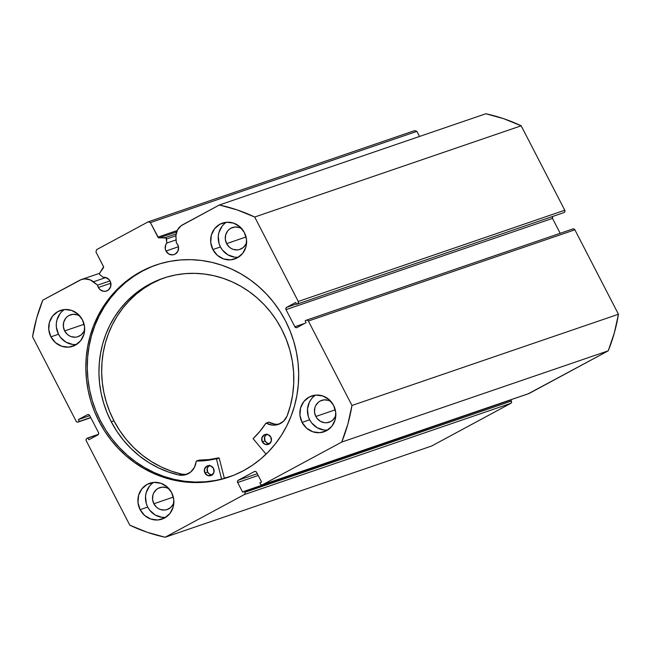 <?xml version="1.0" encoding="UTF-8"?>
<svg xmlns="http://www.w3.org/2000/svg" width="651" height="651" viewBox="0 0 651 651"><rect width="100%" height="100%" fill="white"/><g stroke="black" fill="none" stroke-linecap="round" stroke-linejoin="round"><path stroke-width="0.98" d="M100.075 274.828A1.375 1.302 71.1 0 1 99.701 274.372L99.611 273.241L103.566 266.837L95.949 251.953L96.592 249.65L148.184 221.845L150.405 222.601L158.421 237.68L166.111 238.038L166.811 243.059L176.095 239.885L166.811 243.059L165.72 244.825L165.289 249.007L165.989 251.034L178.447 246.77L165.989 251.034A7.063 6.665 71.1 0 1 166.811 243.059L166.55 238.998L175.916 235.792L166.55 238.998A1.375 1.302 71.1 0 0 165.159 237.672L159.137 237.867L176.665 231.87L159.137 237.867A1.375 1.302 71.1 0 1 157.9 237.119L177.227 230.503L157.9 237.119L150.405 222.601L148.184 221.845L414.671 130.615L416.9 131.372L419.521 136.466L416.9 131.372L150.405 222.601L416.9 131.372L414.671 130.615L148.184 221.845L96.592 249.65L95.949 251.953L103.436 266.471A1.375 1.302 71.1 0 1 103.346 267.935L99.79 272.907A1.375 1.302 71.1 0 0 100.075 274.828L103.208 277.342A7.063 6.665 71.1 0 1 106.528 291.005A7.063 6.665 71.1 0 1 98.358 287.49L110.816 283.226L98.358 287.49A7.063 6.665 71.1 0 1 97.609 285.154L109.986 280.915L97.609 285.154L98.358 287.49L100.042 289.646L103.664 291.298L106.268 291.087L108.554 289.858L110.678 286.513L110.629 282.436L108.863 279.417L105.25 277.416L103.208 277.342L100.075 274.828M572.644 229.054L573.889 228.949L574.874 229.811L618.45 314.246L351.963 405.467L308.379 321.033A1.725 1.627 71.1 0 0 306.157 320.276L305.156 320.821L306.1 322.652L297.076 327.518A1.725 1.627 71.1 0 1 294.854 326.761L304.79 323.36L294.854 326.761L286.009 309.632A1.725 1.627 71.1 0 1 286.652 307.329L296.457 303.976L286.652 307.329L295.684 302.463L296.628 304.302L297.629 303.757A1.725 1.627 71.1 0 0 298.272 301.454L564.767 210.232L564.905 211.534L564.124 212.535A1.725 1.627 -108.9 0 0 564.767 210.232L521.182 125.798L254.696 217.019L521.182 125.798L564.767 210.232L298.272 301.454L254.696 217.019A170.635 160.943 71.1 0 0 219.363 204.984L485.849 113.754L503.809 118.734L521.182 125.798A170.635 160.943 -108.9 0 0 485.849 113.754L219.363 204.984L182.597 224.798A13.622 12.849 71.1 0 0 175.933 237.314L176.283 242.75A7.063 6.665 71.1 0 1 174.159 254.557A7.063 6.665 71.1 0 1 165.989 251.034L168.78 253.988L172.605 254.875L175.103 254.142L177.821 251.327L178.537 247.339L177.739 244.703L176.283 242.75L175.941 235.402L177.487 229.974L181.059 225.783L219.363 204.984L237.322 209.964L254.696 217.019L298.272 301.454L298.117 303.35L296.628 304.302L295.684 302.463L286.652 307.329L285.87 308.33L286.009 309.632L294.854 326.761L295.831 327.624L297.076 327.518L306.1 322.652L305.156 320.821L306.157 320.276L307.402 320.178L308.379 321.033L351.963 405.467L347.854 424.11L341.726 442.07L262.613 484.71L261.368 484.808L260.392 483.953L259.839 482.887L261.556 481.96L256.584 472.325L255.607 471.462L254.362 471.568L238.307 480.218L237.525 481.211L237.664 482.521L242.636 492.156L244.361 491.228L244.914 492.294L245.053 493.604L244.263 494.597L165.151 537.246L147.191 532.266L129.818 525.202L86.233 440.768L86.095 439.466L86.876 438.465L87.885 437.928L88.829 439.767L97.862 434.901L98.643 433.9L98.504 432.598L89.659 415.46L88.682 414.606L87.437 414.703L78.405 419.57L79.357 421.409L78.356 421.946L77.111 422.051L76.126 421.189L32.55 336.754L36.659 318.119L42.787 300.16L81.212 279.605L84.776 278.905L90.188 279.873L97.609 285.154L93.418 281.793L105.804 277.554L93.418 281.793A13.622 12.849 71.1 0 0 81.375 279.548A13.622 12.849 71.1 0 0 79.544 280.345L42.787 300.16A170.635 160.943 71.1 0 0 32.55 336.754L76.126 421.189A1.725 1.627 71.1 0 0 78.356 421.946L90.717 417.519L79.357 421.409L78.405 419.57L89.773 415.68L78.405 419.57L87.437 414.703A1.725 1.627 71.1 0 1 89.659 415.46L98.504 432.598A1.725 1.627 71.1 0 1 97.862 434.901L88.829 439.767L87.885 437.928L98.472 434.307L86.876 438.465A1.725 1.627 71.1 0 0 86.233 440.768L129.818 525.202A170.635 160.943 71.1 0 0 165.151 537.246L244.263 494.597L510.758 403.368L431.637 446.016L165.151 537.246L431.637 446.016L510.758 403.368A1.725 1.627 -108.9 0 0 511.401 401.073L511.54 402.375L510.758 403.368L244.263 494.597A1.725 1.627 71.1 0 0 244.914 492.294L244.361 491.228L510.848 399.999L511.401 401.073L244.914 492.294L511.401 401.073L510.848 399.999L242.636 492.156L237.664 482.521L258.211 475.482L237.664 482.521A1.725 1.627 71.1 0 1 238.307 480.218L254.362 471.568A1.725 1.627 71.1 0 1 256.584 472.325L261.556 481.96L259.839 482.887L260.392 483.953A1.725 1.627 71.1 0 0 262.613 484.71L341.726 442.07L608.213 350.84L528.49 393.66M99.025 421.368A112.118 105.755 71.1 0 1 155.939 265.038A112.118 105.755 71.1 0 1 285.488 320.862L280.003 311.357L273.672 302.422L266.56 294.146L258.732 286.611L250.269 279.897L241.244 274.055L231.74 269.148L221.869 265.226L211.705 262.32L201.354 260.465L190.914 259.676L180.49 259.961L170.171 261.311L160.073 263.728L150.283 267.17L140.901 271.613L132.007 277.017L123.698 283.331L116.049 290.484L109.132 298.418L103.013 307.052L97.756 316.305L93.41 326.078L90.017 336.29L87.608 346.837L86.209 357.619L85.826 368.531L86.469 379.46L88.129 390.315L90.798 400.983L94.444 411.367L99.025 421.368L104.51 430.872L110.833 439.807L117.945 448.083L125.773 455.619L134.244 462.332L143.269 468.175L152.765 473.082L162.644 477.004L172.808 479.909L183.159 481.764L193.599 482.554L204.023 482.269L214.334 480.918L224.432 478.501L234.222 475.059L243.612 470.616L252.498 465.205L260.815 458.898L268.464 451.745L275.381 443.811L281.492 435.177L286.749 425.925L291.095 416.152L294.496 405.939L296.905 395.393L298.304 384.611L298.687 373.698L298.044 362.77L296.376 351.914L293.715 341.238L290.069 330.863L285.488 320.862A112.118 105.755 71.1 0 1 228.566 477.191A112.118 105.755 71.1 0 1 99.025 421.368L100.49 420.863L99.025 421.368M156.671 264.794A112.118 105.755 -108.9 0 0 100.49 420.863A112.118 105.755 -108.9 0 0 229.307 476.931M311.365 398.998L309.437 402.025L307.484 409.015L308.265 416.347L309.656 419.789L302.072 422.385A18.96 17.886 71.1 0 1 311.699 395.954A18.96 17.886 71.1 0 1 333.605 405.394L329.08 399.6L322.847 395.987L315.849 395.092L309.152 397.061L303.781 401.594L300.55 407.998L299.948 415.305L302.072 422.385L306.597 428.179L312.83 431.792L319.828 432.687L326.517 430.718L331.896 426.185L335.127 419.781L335.729 412.482L333.605 405.394A18.96 17.886 71.1 0 1 323.978 431.825A18.96 17.886 71.1 0 1 302.072 422.385L309.656 419.789A18.96 17.886 -108.9 0 0 327.616 430.075M149.413 486.289L146.182 492.693L145.531 496.298L146.312 503.638L147.704 507.08L140.12 509.676A18.96 17.886 71.1 0 1 149.746 483.245A18.96 17.886 71.1 0 1 171.652 492.685L167.128 486.891L160.895 483.278L153.896 482.383L147.199 484.352L141.828 488.885L138.598 495.289L137.996 502.588L140.12 509.676L144.644 515.47L150.877 519.083L157.876 519.978L164.573 518.009L169.944 513.476L173.174 507.072L173.776 499.765L171.652 492.685A18.96 17.886 71.1 0 1 162.026 519.116A18.96 17.886 71.1 0 1 140.12 509.676L147.704 507.08A18.96 17.886 -108.9 0 0 165.663 517.366M222.154 226.157L218.923 232.562L218.272 236.167L219.053 243.507L220.445 246.949L212.861 249.545A18.96 17.886 71.1 0 1 222.487 223.114A18.96 17.886 71.1 0 1 244.394 232.553L239.869 226.76L233.636 223.147L226.638 222.251L219.94 224.221L214.57 228.753L211.339 235.157L210.737 242.457L212.861 249.545L217.385 255.338L223.619 258.952L230.617 259.847L237.314 257.877L242.685 253.345L245.915 246.941L246.517 239.633L244.394 232.553A18.96 17.886 71.1 0 1 234.767 258.984A18.96 17.886 71.1 0 1 212.861 249.545L220.445 246.949A18.96 17.886 -108.9 0 0 238.404 257.235M60.201 313.448L56.971 319.853L56.328 323.457L56.368 327.152L58.492 334.24L50.908 336.836A18.96 17.886 71.1 0 1 60.535 310.405A18.96 17.886 71.1 0 1 82.441 319.844L77.917 314.051L71.683 310.429L64.685 309.542L57.988 311.512L52.617 316.044L49.386 322.448L48.784 329.748L50.908 336.836L55.433 342.629L61.666 346.242L68.664 347.138L75.361 345.16L80.732 340.628L83.963 334.223L84.565 326.924L82.441 319.844A18.96 17.886 71.1 0 1 72.814 346.275A18.96 17.886 71.1 0 1 50.908 336.836L58.492 334.24A18.96 17.886 -108.9 0 0 76.452 344.525M84.785 329.333L83.987 331.392L81.318 334.785L77.575 336.803L75.467 337.194L71.211 336.648L69.209 335.737L67.411 334.443L64.652 330.92L84.093 324.263L64.652 330.92A11.547 10.896 71.1 0 1 70.52 314.815A11.547 10.896 71.1 0 1 80.016 316.199L77.306 314.84L73.042 314.295L68.965 315.491L67.199 316.703L65.694 318.258L63.725 322.155L63.359 326.599L64.652 330.92A11.547 10.896 71.1 0 0 77.998 336.665A11.547 10.896 71.1 0 0 84.663 329.756M246.737 242.042L245.94 244.101L243.271 247.494L239.527 249.512L237.42 249.903L233.156 249.357L231.162 248.446L229.364 247.152L226.605 243.629L246.045 236.972L226.605 243.629A11.547 10.896 71.1 0 1 232.472 227.525A11.547 10.896 71.1 0 1 241.969 228.908L239.259 227.549L234.995 227.004L230.918 228.208L229.152 229.412L227.647 230.967L225.677 234.865L225.311 239.316L226.605 243.629A11.547 10.896 71.1 0 0 239.95 249.382A11.547 10.896 71.1 0 0 246.607 242.465M173.996 502.173L173.199 504.232L170.529 507.625L166.786 509.643L164.679 510.034L160.415 509.489L158.421 508.577L156.622 507.292L153.864 503.76L173.304 497.104L153.864 503.76A11.547 10.896 71.1 0 1 159.731 487.656A11.547 10.896 71.1 0 1 169.227 489.039L166.518 487.68L162.254 487.135L158.177 488.34L156.403 489.544L153.734 492.937L152.936 494.996L152.57 499.447L153.864 503.76A11.547 10.896 71.1 0 0 167.209 509.513A11.547 10.896 71.1 0 0 173.866 502.596M335.949 414.882L335.151 416.941L332.482 420.334L330.708 421.539L326.631 422.743L324.483 422.694L320.373 421.295L317.037 418.373L315.816 416.469L335.257 409.813L315.816 416.469A11.547 10.896 71.1 0 1 321.675 400.365A11.547 10.896 71.1 0 1 331.18 401.748L328.47 400.389L324.206 399.844L320.129 401.049L318.355 402.253L315.686 405.646L314.889 407.705L314.523 412.156L315.816 416.469A11.547 10.896 71.1 0 0 329.162 422.222A11.547 10.896 71.1 0 0 335.818 415.305M564.124 212.535L296.628 304.302L564.124 212.535M552.65 216.514L552.496 218.402L560.185 233.294L552.496 218.402L286.009 309.632L552.496 218.402A1.725 1.627 -108.9 0 1 552.528 216.693M306.393 320.178L572.88 228.949A1.725 1.627 -108.9 0 1 574.874 229.811L308.379 321.033L574.874 229.811L618.45 314.246L614.341 332.881L608.213 350.84L529.1 393.481L262.613 484.71L529.1 393.481A1.725 1.627 -108.9 0 1 528.872 393.586L262.377 484.816M64.482 309.559A18.96 17.886 -108.9 0 0 58.492 334.24L60.486 337.356L65.971 342.157L72.717 344.452L76.248 344.542M226.434 222.268A18.96 17.886 -108.9 0 0 220.445 246.949L222.439 250.065L227.923 254.866L234.669 257.161L238.201 257.251M153.693 482.399A18.96 17.886 -108.9 0 0 147.704 507.08L149.697 510.197L155.182 514.998L161.928 517.293L165.46 517.382M315.645 395.108A18.96 17.886 -108.9 0 0 309.656 419.789L311.65 422.914L317.135 427.707L323.881 430.002L327.412 430.091M90.806 417.69L78.153 422.043M257.3 473.716L238.307 480.218L257.3 473.716M151.748 266.666L142.366 271.117L133.471 276.52L125.163 282.827L117.514 289.988L110.597 297.922L104.477 306.548L99.221 315.8L94.875 325.581L91.482 335.786L89.073 346.34L87.665 357.114L87.291 368.027L87.934 378.963L89.594 389.819L92.263 400.487L95.9 410.871L100.49 420.863L105.975 430.376L112.297 439.311L119.41 447.579L127.238 455.114L135.709 461.836L144.734 467.67L154.23 472.577L164.109 476.499L174.273 479.405L184.624 481.26L195.064 482.049L205.488 481.764L215.798 480.414L225.897 478.005M230.723 476.426L224.326 478.216A112.118 105.755 71.1 0 0 230.731 476.426M608.213 350.84A170.635 160.943 -108.9 0 0 618.45 314.246L351.963 405.467A170.635 160.943 71.1 0 1 341.726 442.07L608.213 350.84M176.128 233.912L165.159 237.672L176.128 233.912M232.48 475.759A112.029 105.674 71.1 0 1 224.31 478.135L232.48 475.759M268.765 422.19L265.868 423.256A91.002 85.834 71.1 0 1 253.076 438.636L266.047 454.162L253.076 438.636L259.912 431.344L265.95 423.166L272.191 425.087L275.275 425.087L278.262 424.428L283.494 421.287L287.026 416.176L290.411 405.622L292.649 394.701L293.723 383.553L293.609 372.299L292.307 361.077L289.841 350.043L286.237 339.301L281.541 329.007A102.63 96.804 71.1 0 1 287.026 416.176L287.018 416.168A15.868 14.965 71.1 0 1 278.327 424.411A15.868 14.965 71.1 0 1 266.292 423.15L269.001 422.222L274.901 424.167M266.918 433.981L264.583 436.976L265.014 440.898L262.304 441.826A5.167 4.874 71.1 0 1 264.916 434.591A5.167 4.874 71.1 0 1 270.881 437.155L267.943 434.599L264.208 434.909L261.873 437.903L262.304 441.826L265.242 444.373L268.977 444.063L271.312 441.077L270.881 437.155A5.167 4.874 71.1 0 1 268.269 444.381A5.167 4.874 71.1 0 1 262.304 441.826L265.014 440.898A5.167 4.874 -108.9 0 0 269.547 443.697M209.549 465.205L207.213 468.199L207.645 472.121L204.935 473.049A5.167 4.874 71.1 0 1 207.555 465.823A5.167 4.874 71.1 0 1 213.52 468.378L210.574 465.823L206.839 466.132L204.512 469.127L204.935 473.049L207.881 475.604L211.616 475.287L213.951 472.3L213.52 468.378A5.167 4.874 71.1 0 1 210.9 475.604A5.167 4.874 71.1 0 1 204.935 473.049L207.645 472.121A5.167 4.874 -108.9 0 0 212.185 474.921M111.223 421.718A102.63 96.804 71.1 0 1 163.141 278.262A102.63 96.804 71.1 0 1 281.541 329.007L276.488 320.325L270.67 312.163L264.135 304.619L256.942 297.751L249.17 291.632L240.886 286.318L232.179 281.867L223.122 278.311L213.813 275.69L204.333 274.03L194.771 273.347L185.234 273.64L175.803 274.917L166.566 277.163L157.615 280.353L149.038 284.463L140.917 289.443L133.333 295.253L126.359 301.828L120.053 309.119L114.486 317.045L109.71 325.533L105.763 334.5L102.687 343.858L100.523 353.526L99.269 363.404L98.96 373.389L99.587 383.398L101.149 393.334L103.623 403.091L106.992 412.579L111.223 421.718L113.933 420.79L111.223 421.718L116.96 431.45L123.657 440.499L131.242 448.751L139.623 456.115L148.688 462.495L158.339 467.817L168.446 472.008L178.903 475.027A102.63 96.804 71.1 0 1 111.223 421.718M164.5 277.806A102.63 96.804 -108.9 0 0 113.933 420.79A102.63 96.804 -108.9 0 0 181.596 474.091M224.383 478.436L219.192 458.101L216.482 459.028L221.625 479.16L216.482 459.028L219.192 458.101L224.383 478.436M199.051 460.127L196.138 461.339A15.868 14.965 71.1 0 1 186.267 474.522A15.868 14.965 71.1 0 1 178.903 475.018L185.022 474.88L190.491 472.203L194.421 467.426L196.342 461.054L206.351 460.501L216.083 458.776A91.002 85.834 71.1 0 1 196.456 461.03L199.165 460.102L209.061 459.573L218.793 457.848L216.083 458.776L218.793 457.848A91.002 85.834 -108.9 0 1 199.165 460.102L198.97 460.176M160.325 279.425L151.748 283.535L143.627 288.515L136.043 294.325L129.069 300.9L122.762 308.192L117.196 316.117L112.411 324.605L108.473 333.572L105.397 342.939L103.224 352.598L101.979 362.477L101.67 372.462L102.297 382.471L103.859 392.407L106.333 402.163L109.702 411.652L113.933 420.79L119.662 430.523L126.367 439.571L133.951 447.823L142.325 455.187L151.398 461.567L161.049 466.889L171.156 471.08L181.613 474.099L184.689 474.351M279.653 423.874A15.868 14.965 -108.9 0 1 269.001 422.222L268.66 422.239M208.979 465.571A5.167 4.874 -108.9 0 0 207.645 472.121L209.695 474.27L212.495 474.913M266.349 434.347A5.167 4.874 -108.9 0 0 265.014 440.898L267.056 443.046L269.864 443.681M181.613 474.091L178.903 475.018L181.613 474.091A15.868 14.965 -108.9 0 0 187.594 473.985M99.587 273.306L81.375 279.548M196.358 461.046L199.068 460.119M266.031 423.126L268.733 422.198"/></g></svg>
